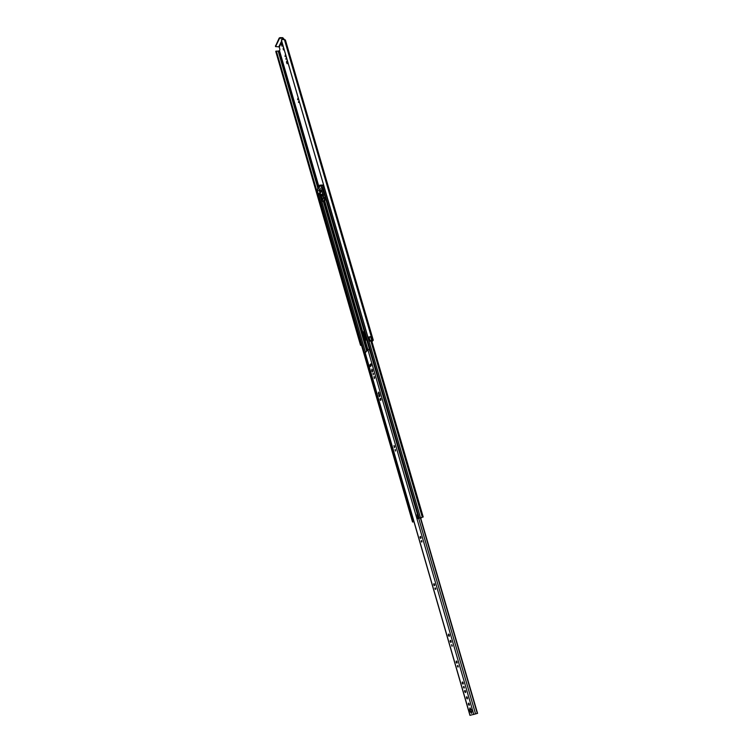 <?xml version="1.0" encoding="UTF-8"?>
<svg xmlns="http://www.w3.org/2000/svg" width="753" height="753" viewBox="0 0 753 753"><rect width="100%" height="100%" fill="white"/><g stroke="black" fill="none" stroke-linecap="round" stroke-linejoin="round"><path stroke-width="1.13" d="M360.536 345.26L275.758 51.392L279.551 50.818L279.909 49.378L279.259 47.157L281.876 41.773M276.04 51.072L360.536 345.288L361.562 345.458M281.396 39.984L368.01 337.363L369.544 336.996M283.354 49.886L283.128 48.211L283.354 49.886M286.074 58.066L285.876 59.205L286.074 58.066M285.293 55.054L285.039 56.531L285.293 55.054M285.34 55.27L285.359 55.929M298.687 101.373L298.489 102.502L298.687 101.373M297.887 98.285L297.633 99.744L297.887 98.285M297.915 98.417L297.943 99.189M370.024 341.165L369.121 337.363L370.674 336.676L371.643 339.97L370.024 341.165L371.342 340.281L372.537 340.412L371.841 341.184M360.885 345.053L276.106 51.044M276.37 51.082L361.468 345.138M281.82 46.084L282.356 44.982L281.678 43.232L281.424 44.709L282.375 46.084M286.997 60.899L286.451 61.991L287.147 63.76L286.997 60.899M283.147 39.156L283.41 38.61L283.58 39.175M282.017 43.806L282.413 45.886M283.457 48.823L283.467 49.453M287.044 61.078L287.458 63.205M284.314 39.467L282.761 37.678L279.89 37.65L280.06 38.243L282.94 38.262L282.46 39.241M370.608 336.685L371.653 339.961L373.281 340.196L371.982 341.674M285.349 40.295L284.662 39.589L281.5 39.617M370.674 336.61L368.245 337.165M283.41 38.61L282.94 38.262M281.631 40.954L278.789 46.818L279.259 47.157M278.789 46.818L275.579 46.611L279.89 37.65M275.504 46.149L279.222 37.989M280.06 38.243L279.391 38.572M276.37 51.091L360.96 345.025M360.536 345.288L275.758 51.392M369.874 365.902L370.382 366.513L371.182 365.779L370.787 363.878L369.874 365.902M371.107 364.094L370.749 366.212M373.422 373.742L373.027 373.262L373.243 374.778L373.422 373.742M374.533 377.197L374.015 376.566L374.297 378.543L374.533 377.197M374.42 376.914L374.589 378.091M380.877 398.977L380.312 398.281L380.067 399.711L380.642 400.408L380.877 398.977M380.717 398.572L380.933 400.012M395.541 450.059L395.099 449.513L395.372 451.066L395.541 450.059M394.563 446.294L393.988 445.597L394.346 447.602L394.563 446.294M394.412 445.917L394.628 447.16M421.934 541.115L421.426 540.503L421.275 541.492L421.784 542.104L421.934 541.115M420.908 537.171L420.249 536.381L420.052 537.661L420.711 538.451L420.908 537.171M420.692 536.682L420.983 537.99M435.667 588.488L435.121 587.829L434.98 588.808L435.526 589.458L435.714 588.658M434.613 584.441L433.907 583.603L433.728 584.865L434.425 585.702L434.613 584.441M434.359 583.895L434.697 585.241M452.167 645.387L451.574 644.681L452.035 646.347L452.167 645.387M451.075 641.227L450.313 640.323L450.143 641.556L450.906 642.469L451.075 641.227M450.783 640.605L451.16 641.989M449.315 635.033L448.506 634.064L448.327 635.391L449.136 636.37L449.315 635.033M448.957 634.299L449.4 635.927M458.144 666.038L457.579 665.426L457.457 666.386L458.059 667.111L458.219 666.292M457.08 661.953L456.299 661.012L456.139 662.245L456.92 663.186L457.08 661.953M456.77 661.294L457.175 662.696M464.224 687.028L463.65 686.416L463.528 687.357L464.149 688.11L464.3 687.282M463.161 682.915L462.361 681.954L462.201 683.178L463.001 684.138L463.161 682.915M462.831 682.227L463.246 683.639M465.608 691.367L464.799 690.388L464.639 691.612L465.448 692.591L465.608 691.367M465.279 690.67L465.702 692.092M467.444 697.711L466.634 696.732L466.474 697.956L467.293 698.935L467.444 697.711M467.114 697.014L467.538 698.436M469.307 704.111L468.479 703.123L468.328 704.347L469.147 705.335L469.307 704.111M468.968 703.406L469.401 704.827M471.858 710.39L469.863 707.989L469.505 710.917L471.5 713.317L471.858 710.39M470.277 708.008L470.23 710.691L471.82 713.063M366.551 339.321L365.261 340.676L367.888 349.721L369.139 349.26L370.278 352.15M477.562 713.373L470.051 715.303M420.682 518.083L477.571 713.383L420.663 518.092M473.788 714.531L367.888 349.731L365.214 352.809M371.86 371.257L372.368 371.878L372.594 370.532L371.86 369.102L371.86 371.257L372.66 371.427M379.051 396.069L379.578 396.709L379.804 395.381L378.514 392.115L379.051 396.069L379.86 396.266M372.264 369.45L372.556 371.154M378.928 392.454L379.747 395.956M370.231 351.98L369.262 349.251M422.019 517.377L418.066 518.601L417.068 514.553L418.461 518.356L421.689 517.706M365.299 340.638L362.842 332.704L364.179 331.16M363.793 332.139L365.76 340.158M365.261 340.676L367.841 349.778M364.01 332.854L363.464 332.515L364.301 331.593M422.056 517.509L419.148 517.932L421.661 517.716M322.557 187.779L322.839 186.979L324.119 186.744M413.171 521.518L412.06 517.669L412.55 517.433L413.661 521.292L413.171 521.518L413.849 521.34L412.54 522.008L413.943 521.697M318.067 194.594L318.246 193.982M323.075 185.266L323.47 184.504M413.896 521.518L413.199 521.82L413.924 521.603M417.068 514.553L418.461 518.356M322.237 196.269L321.663 194.274L322.246 196.26M318.406 188.824L318.735 187.629M317.54 191.554L317.719 188.269L319.799 185.182L321.107 186.085L321.926 189.37L318.481 194.566L317.54 191.554M319.14 187.516L319.809 185.953L319.564 187.045M319.15 190.725L319.347 189.737M320.044 189.361L320.241 188.372M317.954 188.852L318.463 188.739M323.028 185.219L323.442 186.64L323.037 185.153L322.275 185.05M323.856 197.606L321.729 190.763L320.223 193.06L322.218 200.411L323.856 197.606L325.155 197.531L325.465 199.564L323.912 201.559M321.729 190.763L323.028 190.688L324.251 194.905M318.792 190.744L319.291 190.518M319.677 189.38L320.176 189.154M318.707 187.648L317.982 188.768M319.319 189.756L318.801 190.547M320.213 188.391L319.696 189.182M323.319 194.989L324.543 194.886L323.253 194.961M324.825 195.846L325.155 197.531M324.129 201.55L323.093 201.55L322.218 200.411M323.093 201.55L324.778 199.046L323.931 197.86M324.778 199.046L325.465 199.564M323.253 195.648L323.329 198.039L323.253 195.648M321.587 198.133L322.237 199.667L322.011 197.502L321.587 198.133L322.19 198.095M320.194 189.916L319.573 191.657L320.194 189.916M323.366 196.26L322.821 196.288M322.068 194.255L322.199 196.269M279.551 50.818L318.867 186.499M278.234 51.232L317.832 188.109M278.949 51.063L318.378 187.252M279.052 51.063L318.463 187.13M284.389 39.542L372.293 340.074M284.549 39.589L372.443 340.083M284.662 39.589L372.566 340.064M275.429 45.877L275.598 46.46M369.121 337.363L370.081 340.657M287.1 61.981L286.451 61.991M287.42 63.374L286.855 63.374M282.074 44.709L281.424 44.709M418.743 518.525L475.595 713.995M420.409 518.149L477.317 713.467M420.607 518.102L477.515 713.402M365.139 352.564L470.06 715.331M378.985 393.348L378.288 393.452M372.321 370.354L371.624 370.448M370.674 364.527L369.977 364.621M324.185 201.475L367.351 350.286M324.647 200.778L362.899 332.544M324.609 200.844L362.861 332.61M363.765 332.167L363.944 332.788M370.796 340.78L422.301 517.179M324.016 186.678L420.428 517.575M371.502 340.309L423.13 516.991M322.839 186.979L419.148 517.932M322.482 187.525L418.659 518.233M318.001 194.349L412.606 521.942M318.566 194.556L413.077 521.65M319.79 194.481L365.44 352.253M323.423 201.653L366.692 350.954M323.941 201.625L367.116 350.522M324.063 201.606L367.219 350.418M317.879 193.022L318.18 194.067M363.322 333.127L363.906 333.052M363.859 333.626L363.285 333.701M323.206 185.831L321.032 185.953M321.107 186.085L323.244 185.972M320.609 194.406L318.538 194.528M322.811 188.928L321.945 188.975M321.926 189.37L322.924 189.314M319.799 185.182L322.463 185.04M325.164 199.583L323.828 201.569M325.512 198.783L324.647 198.839M323.385 195.159L324.609 195.083M285.396 39.975L373.281 340.196M275.41 46.027L275.579 46.611M281.321 39.89L368.01 337.363M365.083 352.715L469.947 715.35M365.196 340.827L367.803 349.816M324.581 200.891L362.842 332.704M371.587 340.347L423.224 517.019M322.453 187.676L418.602 518.299M317.964 194.49L412.54 522.008M317.87 193.079L318.161 194.095M318.481 194.566L320.618 194.434M319.761 185.172L322.369 185.031M323.479 201.653L324.025 201.625"/></g></svg>
